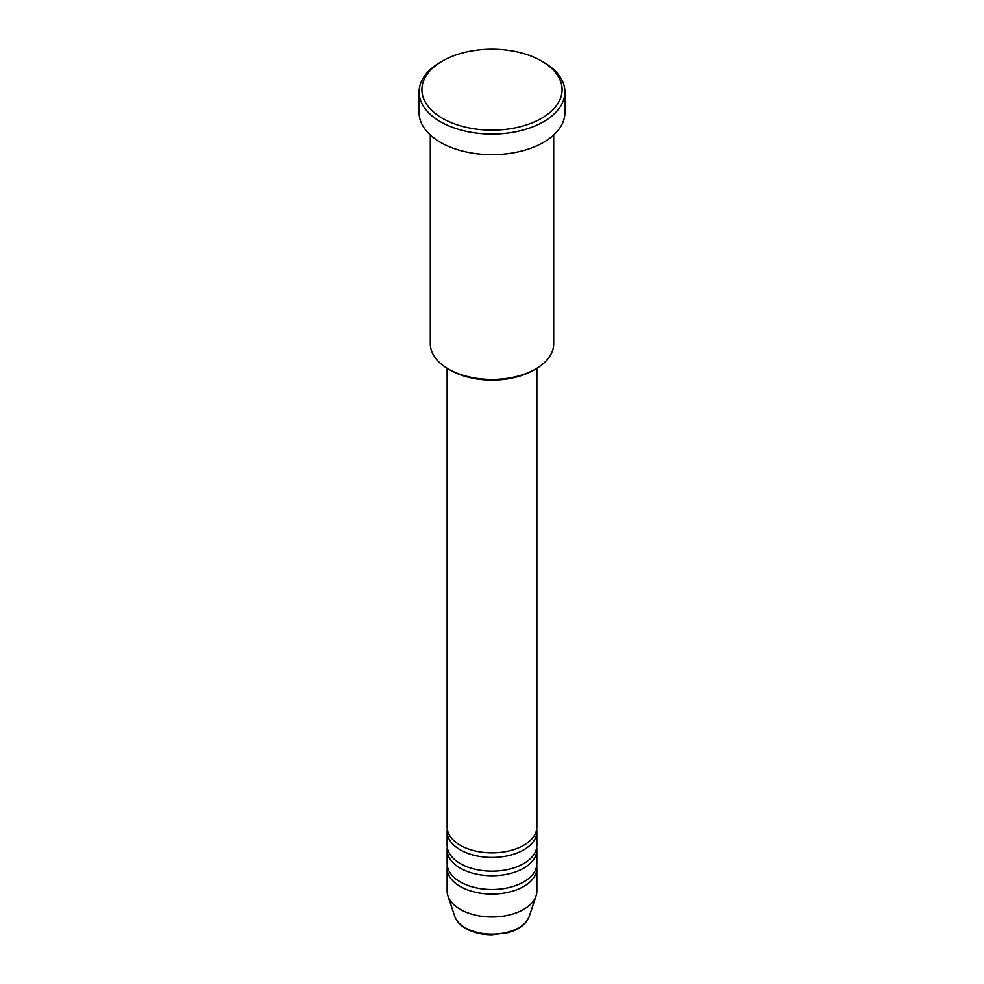 <?xml version="1.0" encoding="UTF-8"?>
<svg xmlns="http://www.w3.org/2000/svg" width="984" height="984" viewBox="0 0 984 984"><rect width="100%" height="100%" fill="white"/><g stroke="black" fill="none" stroke-linecap="round" stroke-linejoin="round"><path stroke-width="1.48" d="M447.13 368.274L447.13 826.954A44.87 25.904 0 0 0 460.278 845.268A44.87 25.904 0 0 0 509.171 850.889A44.87 25.904 0 0 0 536.87 826.954L536.87 368.274M447.302 829.241A44.87 25.904 0 0 0 447.13 831.529A44.87 25.904 0 0 0 460.278 849.856A44.87 25.904 0 0 0 509.171 855.465A44.87 25.904 0 0 0 536.87 831.529A44.87 25.904 0 0 0 536.698 829.241M447.13 831.529L447.13 845.268A44.87 25.904 0 0 0 460.278 863.583A44.87 25.904 0 0 0 509.171 869.204A44.87 25.904 0 0 0 536.87 845.268L536.87 831.529M447.302 847.556A44.87 25.904 0 0 0 447.13 849.856A44.87 25.904 0 0 0 460.278 868.171A44.87 25.904 0 0 0 509.171 873.78A44.87 25.904 0 0 0 536.87 849.856A44.87 25.904 0 0 0 536.698 847.556M447.13 849.856L447.13 863.583A44.87 25.904 0 0 0 460.278 881.91A44.87 25.904 0 0 0 509.171 887.519A44.87 25.904 0 0 0 536.87 863.583L536.87 849.856M447.302 865.883A44.87 25.904 0 0 0 447.13 868.171A44.87 25.904 0 0 0 460.278 886.486A44.87 25.904 0 0 0 509.171 892.094A44.87 25.904 0 0 0 536.87 868.171A44.87 25.904 0 0 0 536.698 865.883M535.628 369.012L533.648 370.156A58.892 33.997 180 0 1 450.364 370.156L448.372 369.012A61.697 35.621 0 0 0 535.628 369.012A61.697 35.621 0 0 0 553.697 343.834L553.697 135.005M442.431 118.301A70.11 40.479 0 0 0 541.569 118.301A70.11 40.479 0 0 0 541.569 61.057L543.562 62.201A72.914 42.091 180 0 1 564.914 91.967A72.914 42.091 180 0 1 519.896 130.86A72.914 42.091 180 0 1 440.438 121.733A72.914 42.091 180 0 1 419.086 91.967A72.914 42.091 180 0 1 440.438 62.201L442.431 61.057A70.11 40.479 0 0 0 442.431 118.301M419.086 91.967L419.086 112.57A72.914 42.091 0 0 0 440.438 142.336A72.914 42.091 0 0 0 519.896 151.462A72.914 42.091 0 0 0 564.914 112.57L564.914 91.967M447.13 868.171L447.13 891.061A44.87 25.904 0 0 0 447.941 895.969A44.87 25.904 0 0 0 460.278 909.376A44.87 25.904 0 0 0 505.149 915.833A44.87 25.904 0 0 0 536.059 895.969A44.87 25.904 0 0 0 536.87 891.061L536.87 868.171M543.562 62.201L541.569 61.057A70.11 40.479 0 0 0 442.431 61.057M430.303 135.005L430.303 343.834A61.697 35.621 0 0 0 448.372 369.012L450.352 370.156A58.892 33.997 180 0 1 450.352 370.156M465.198 927.74A37.909 21.882 0 0 0 503.107 933.189A37.909 21.882 0 0 0 529.22 916.411C526.28 924.013 519.269 929.425 508.199 932.635L491.926 934.8C481.84 934.714 473.095 932.611 465.703 928.466C460.131 925.243 456.478 921.233 454.78 916.411A37.909 21.882 0 0 0 465.198 927.74M529.22 916.411L536.059 895.969M454.78 916.411L447.941 895.969"/></g></svg>
